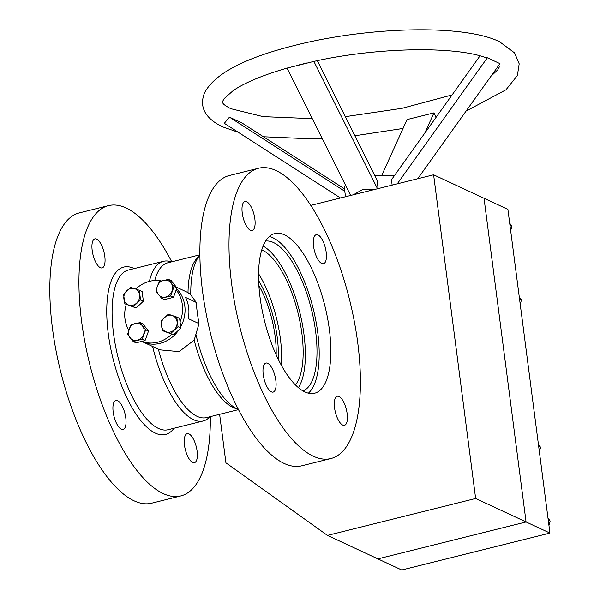 <?xml version="1.0" encoding="UTF-8"?>
<svg xmlns="http://www.w3.org/2000/svg" width="600" height="600" viewBox="0 0 600 600"><rect width="100%" height="100%" fill="white"/><g stroke="black" fill="none" stroke-linecap="round" stroke-linejoin="round"><path stroke-width="0.9" d="M141.72 341.4L142.642 341.827A31.912 28.253 -65 0 0 178.845 329.895A31.912 28.253 115 0 1 142.642 341.827L159.855 349.837L179.032 351.63L194.183 340.163L199.02 323.625L188.235 318.608A31.912 28.253 -65 0 0 188.648 307.56A31.912 28.253 -65 0 0 185.483 297.405L196.26 302.423L190.792 294.87L188.01 292.597L176.288 287.093M180.712 326.843A31.912 28.253 -65 0 0 184.785 305.76A31.912 28.253 -65 0 0 176.572 288.803A31.912 28.253 115 0 1 184.785 305.76A31.912 28.253 115 0 1 180.712 326.843M278.257 359.295A64.823 24.503 76 0 0 277.222 337.275A64.823 24.503 76 0 0 258.645 280.575A64.823 24.503 -104 0 1 278.257 359.295M154.733 280.507A79.778 30.15 -104 0 1 167.91 262.77L199.897 254.798M149.4 281.355A82.275 31.095 -104 0 1 163.433 261.315A82.275 31.095 -104 0 1 171.105 261.788L171.413 261.892M196.26 302.423A82.275 31.095 76 0 0 197.325 312.877A82.275 31.095 76 0 0 199.02 323.625M190.792 294.87A82.275 31.095 -104 0 1 199.897 255.112M194.183 340.163A79.778 30.15 76 0 0 232.928 407.415A79.778 30.15 76 0 0 234.877 408.202L238.335 409.373M195.93 334.447A82.275 31.095 76 0 0 237.112 408.832A82.275 31.095 76 0 0 238.32 409.35M163.433 261.315L128.34 270.053A82.275 31.095 76 0 0 113.558 333.743A82.275 31.095 76 0 0 158.43 428.43A82.275 31.095 76 0 0 168.113 429.72L203.205 420.975A82.275 31.095 76 0 0 209.76 416.955L209.978 416.722M152.61 346.47A82.275 31.095 76 0 0 193.522 419.692A82.275 31.095 76 0 0 203.205 420.975M134.265 268.582A86.265 32.602 76 0 0 108.292 333.855A86.265 32.602 76 0 0 137.183 415.77A86.265 32.602 76 0 0 174.038 428.243M188.01 292.597A79.778 30.15 -104 0 1 197.392 257.737L199.897 255.083M158.363 349.147A79.778 30.15 76 0 0 206.483 417.592L238.462 409.627M281.407 365.362A72.3 27.33 76 0 0 280.38 338.745A72.3 27.33 76 0 0 258.577 273.743M295.425 384.93A72.3 27.33 76 0 0 301.875 333.39A72.3 27.33 76 0 0 261.788 249.885M171.765 261.81A149.587 56.535 76 0 0 108.48 205.635A149.587 56.535 76 0 0 81.608 321.428A149.587 56.535 76 0 0 180.803 495.93A149.587 56.535 76 0 0 210.337 416.632M104.797 256.327A14.955 5.655 -104 0 1 102.113 267.907A14.955 5.655 -104 0 1 92.19 250.455A14.955 5.655 -104 0 1 94.875 238.875A14.955 5.655 -104 0 1 104.797 256.327M125.782 417.893A14.955 5.655 -104 0 1 123.09 429.472A14.955 5.655 -104 0 1 113.175 412.028A14.955 5.655 -104 0 1 115.86 400.447A14.955 5.655 -104 0 1 125.782 417.893M197.1 451.103A14.955 5.655 -104 0 1 194.407 462.683A14.955 5.655 -104 0 1 184.493 445.237A14.955 5.655 -104 0 1 187.178 433.658A14.955 5.655 -104 0 1 197.1 451.103M108.48 205.635L79.365 212.888A149.587 56.535 76 0 0 52.492 328.68A149.587 56.535 76 0 0 151.688 503.183L180.803 495.93M330.862 458.55L301.748 465.803A149.587 56.535 -104 0 1 202.553 291.3A149.587 56.535 -104 0 1 229.425 175.5L258.54 168.248A149.587 56.535 -104 0 1 357.735 342.75A149.587 56.535 -104 0 1 330.862 458.55A149.587 56.535 -104 0 1 231.667 284.04A149.587 56.535 -104 0 1 258.54 168.248M313.567 246.285A14.955 5.655 76 0 0 323.483 263.73A14.955 5.655 76 0 0 326.175 252.15A14.955 5.655 76 0 0 316.252 234.705A14.955 5.655 76 0 0 313.567 246.285M242.25 213.075A14.955 5.655 76 0 0 252.173 230.52A14.955 5.655 76 0 0 254.858 218.947A14.955 5.655 76 0 0 244.935 201.495A14.955 5.655 76 0 0 242.25 213.075M263.235 374.64A14.955 5.655 76 0 0 273.157 392.092A14.955 5.655 76 0 0 275.843 380.513A14.955 5.655 76 0 0 265.92 363.06A14.955 5.655 76 0 0 263.235 374.64M334.553 407.85A14.955 5.655 76 0 0 344.468 425.303A14.955 5.655 76 0 0 347.16 413.722A14.955 5.655 76 0 0 337.237 396.27A14.955 5.655 76 0 0 334.553 407.85M298.395 387.668A77.287 29.213 76 0 0 303.975 334.365A77.287 29.213 76 0 0 263.123 246.075M302.955 390.915A77.287 29.213 76 0 0 315.623 331.462A77.287 29.213 76 0 0 265.62 241.065M260.032 297.255A82.275 31.095 -104 0 1 274.815 233.565A82.275 31.095 -104 0 1 329.37 329.543A82.275 31.095 -104 0 1 314.595 393.232A82.275 31.095 -104 0 1 260.032 297.255M308.392 393.18A82.275 31.095 76 0 0 317.73 332.445A82.275 31.095 76 0 0 269.362 236.513M219.623 414.322L225.923 462.817L327.45 535.403L475.643 498.48L433.605 174.788L310.8 205.38M327.45 535.403L377.88 558.885L526.072 521.963L475.643 498.48M433.605 174.788L507.9 209.385L549.938 533.077L401.745 570L377.88 558.885L526.072 521.963L484.028 198.27L526.072 521.963L549.938 533.077M350.647 195.458L287.01 68.093L314.04 61.373C376.447 47.34 453.787 46.05 484.905 57.352L487.365 57.773L499.972 63.645L417.713 178.748M340.478 197.993L224.31 123.308L229.447 117.142L242.055 123.015L344.347 188.782M381.743 175.387L407.085 119.565L433.957 112.868L436.058 117.36M424.725 133.222L433.957 112.868M392.153 185.115L391.455 179.775L480 55.867M394.283 175.815A29.918 8.092 172.6 0 0 374.933 175.928M345.532 185.227A29.918 8.092 172.6 0 0 344.257 188.055L345.6 196.71M317.34 60.668L377.002 180.075L378.112 188.61M374.782 189.442L362.76 189.458L353.385 194.775M487.365 57.773L397.268 183.84M229.447 117.142L344.903 191.37M313.882 61.395L377.52 188.76M509.978 225.368L511.868 226.252L509.685 223.14M510.675 230.752L511.868 226.252M519.548 299.062L521.438 299.94L519.255 296.827M520.245 304.44L521.438 299.94M538.688 446.438L540.577 447.315L538.395 444.202M539.385 451.815L540.577 447.315M548.257 520.125L550.148 521.002L547.965 517.89M548.955 525.502L550.148 521.002M276.15 354.81A59.835 22.612 76 0 0 258.885 285.525M126.255 304.455A31.912 28.253 -65 0 0 124.98 318.892A31.912 28.253 -65 0 0 128.715 330.075M141.817 341.37A31.912 28.253 -65 0 0 171.825 334.163M180.06 321.825A31.912 28.253 -65 0 0 182.31 304.605A31.912 28.253 -65 0 0 176.167 289.913M161.377 280.95A31.912 28.253 -65 0 0 135.78 289.035M139.29 290.257L142.125 291.577L143.377 301.207L136.155 307.98L124.845 303.803L123.6 294.173L130.822 287.4L139.29 290.257L140.542 299.888L133.32 306.66L124.845 303.803M136.155 307.98L133.32 306.66M143.377 301.207L140.542 299.888M128.752 305.077A8.738 7.732 115 0 1 123.892 298.83A8.738 7.732 115 0 1 126.877 290.632A8.738 7.732 115 0 1 134.73 288.675A8.738 7.732 115 0 1 139.59 294.923A8.738 7.732 115 0 1 136.605 303.12A8.738 7.732 115 0 1 128.752 305.077M140.062 322.567L142.898 323.888L148.507 331.095L145.065 340.567L135.998 342.825L133.17 341.505L127.552 334.29L131.002 324.825L140.062 322.567L145.68 329.775L142.23 339.248L133.17 341.505M145.065 340.567L142.23 339.248M148.507 331.095L145.68 329.775M143.625 334.358A8.738 7.732 115 0 1 137.37 340.222A8.738 7.732 115 0 1 130.035 337.748A8.738 7.732 115 0 1 128.947 329.407A8.738 7.732 115 0 1 135.203 323.543A8.738 7.732 115 0 1 142.545 326.017A8.738 7.732 115 0 1 143.625 334.358M176.782 317.062L179.61 318.375L180.863 328.005L173.64 334.778L162.337 330.6L161.085 320.97L168.308 314.197L176.782 317.062L178.028 326.692L180.863 328.005M173.64 334.778L162.337 330.6M178.028 326.692L170.805 333.457M172.215 315.472A8.738 7.732 115 0 1 177.075 321.72A8.738 7.732 115 0 1 174.09 329.925A8.738 7.732 115 0 1 166.245 331.875A8.738 7.732 115 0 1 161.377 325.635A8.738 7.732 115 0 1 164.37 317.43A8.738 7.732 115 0 1 172.215 315.472M171.292 280.673L176.903 287.888L173.46 297.353L164.392 299.61L161.565 298.29L155.947 291.082L157.343 286.192L159.398 281.61L168.458 279.353L171.292 280.673M173.46 297.353L170.625 296.032L161.565 298.29M176.903 287.888L174.075 286.567L170.625 296.032M168.458 279.353L174.075 286.567M157.343 286.192A8.738 7.732 115 0 1 163.597 280.327A8.738 7.732 115 0 1 170.94 282.81A8.738 7.732 115 0 1 172.02 291.15A8.738 7.732 115 0 1 165.765 297.007A8.738 7.732 115 0 1 158.43 294.532A8.738 7.732 115 0 1 157.343 286.192M498.87 65.183L499.29 67.02L497.737 69.847L490.957 76.252M238.275 132.285L222.345 126.757C202.118 116.812 200.04 104.347 204.48 92.97C214.32 74.017 243.923 58.275 293.303 45.758C366.668 26.79 463.155 23.82 499.53 41.715L514.59 52.912L519.188 63.81L517.388 75.525L505.972 89.79L466.058 111.09M403.043 128.46L354.855 135.757M322.065 138.262L307.605 138.69L263.43 136.755M452.077 94.942L402.06 108.315L345.322 116.663M312.27 118.65L263.138 116.632L230.767 108.675C225.87 106.132 223.208 104.212 222.78 102.938L222.585 101.453L224.138 98.632L233.205 90.593C244.913 82.627 262.928 75.105 287.25 68.047M296.362 65.565L307.02 62.948"/></g></svg>
